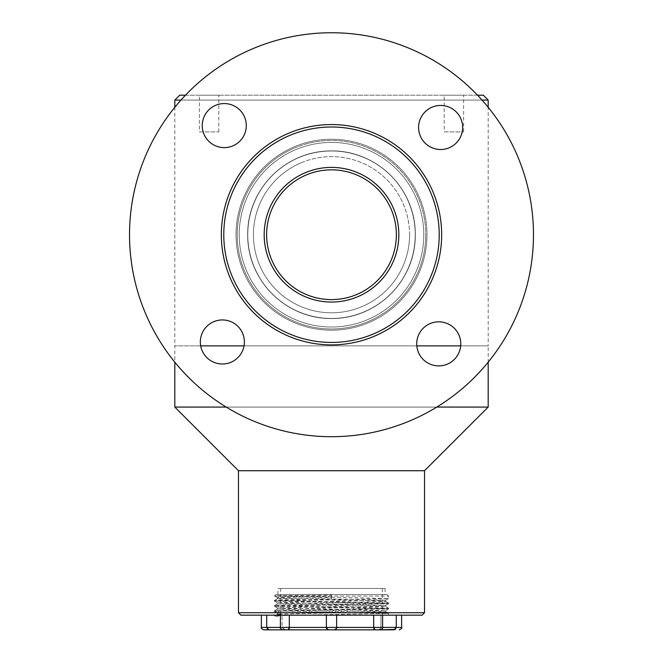 <?xml version="1.0" encoding="UTF-8"?>
<svg xmlns="http://www.w3.org/2000/svg" width="663" height="663" viewBox="0 0 663 663"><rect width="100%" height="100%" fill="white"/><g stroke="black" fill="none" stroke-linecap="round" stroke-linejoin="round"><path stroke-width="0.5" stroke-dasharray="3.31 2.49" d="M482.042 100.08L180.958 100.08M174.817 100.08L488.183 100.08M185.491 95.182L477.509 95.182A201.966 201.966 0 0 1 488.183 107.273L488.183 345.871L460.686 345.871L488.183 345.871L488.183 362.172A201.966 201.966 0 0 1 187.447 376.286A201.966 201.966 0 0 0 526.124 288.695A201.966 201.966 0 0 0 280.93 39.183A201.966 201.966 0 0 0 187.447 376.286A201.966 201.966 0 0 1 189.941 90.665A201.966 201.966 0 0 1 475.553 93.16A201.966 201.966 0 0 1 382.07 430.262A201.966 201.966 0 0 1 136.876 180.75A201.966 201.966 0 0 1 475.553 93.16M416.803 345.871L244.05 345.871L416.803 345.871M174.817 107.273L174.817 345.871L488.183 345.871L174.817 345.871L174.817 362.172M247.655 234.727C247.249 280.432 285.596 318.828 331.285 318.571C377.305 319.011 415.61 280.532 415.345 235.034C415.883 189.146 377.545 150.658 331.757 150.874C285.703 150.501 247.291 188.781 247.655 234.727A83.845 83.845 0 0 0 373.426 307.342A83.845 83.845 0 0 0 373.426 162.112A83.845 83.845 0 0 0 247.655 234.727A83.845 83.845 0 0 0 331.5 318.571A83.845 83.845 0 0 0 415.345 234.727C415.751 189.013 377.404 150.625 331.715 150.874C285.695 150.435 247.39 188.922 247.655 234.412C247.117 280.3 285.455 318.787 331.243 318.571C377.297 318.944 415.709 280.664 415.345 234.727A83.845 83.845 0 0 0 331.5 150.874A83.845 83.845 0 0 0 247.655 234.727M483.286 95.182L179.714 95.182M444.193 95.182L463.619 95.182L444.193 95.182L444.193 131.904L463.619 131.904L444.193 131.904M199.381 95.182L218.807 95.182L199.381 95.182L199.381 131.904L218.807 131.904L199.381 131.904M174.817 407.074L488.183 407.074M436.801 407.074L226.199 407.074M238.473 470.722L424.527 470.722M424.527 612.711L238.473 612.711M240.918 615.165L422.082 615.165M275.924 594.595L387.076 594.595L275.924 594.595L274.565 595.954L275.692 596.062L388.543 596.062L331.5 596.062L331.5 595.134C296.8 595.449 267.67 595.755 275.692 596.062L388.543 598.482L274.457 601.076L388.543 603.661L274.457 606.255L388.543 608.849L277.25 611.178L274.457 611.435L278.087 611.734L278.087 615.165L274.457 615.165L388.543 615.165L278.087 615.165L278.087 616.267C269.75 615.902 277.035 615.529 299.933 615.165L388.543 613.383L388.543 615.165M331.5 596.062L331.5 599.128L274.457 600.429L388.543 603.015L274.457 605.609L388.543 608.203L274.457 610.789L388.543 613.383M277.888 594.595L385.112 594.595L277.888 594.595L277.888 588.479L385.112 588.479L277.888 588.479M401.629 627.405L373.692 627.405L373.692 615.165L336.622 615.165L336.622 627.405C336.116 629.369 334.765 630.181 332.569 629.85L376.476 629.85C378.614 630.181 380.098 629.369 380.943 627.405L380.943 615.165L380.943 627.405C380.098 629.369 378.606 630.181 376.476 629.85M268.233 629.717L330.431 629.85C328.235 630.181 326.884 629.369 326.378 627.405L326.378 615.165L373.692 615.165M395.935 628.731L396.292 615.165L401.629 615.165L396.292 615.165M289.308 615.165L326.378 615.165L289.308 615.165L289.308 627.405L280.416 627.405L282.057 627.405L282.057 615.165L282.057 627.405L285.239 629.8M266.708 615.165L261.371 615.165L266.708 615.165L266.708 627.405L261.371 627.405M330.431 629.85L332.569 629.85C334.765 630.181 336.116 629.369 336.622 627.405L336.63 615.165L326.37 615.165L326.37 627.405L328.997 629.792M286.524 629.85C284.386 630.181 282.902 629.369 282.057 627.405L266.708 627.405L267.197 628.93M288.223 629.85L289.109 629.452M374.968 629.85L374.438 629.825L374.968 629.85M334.177 629.85C336.464 628.773 337.285 627.952 336.63 627.405L373.692 627.405L373.758 628.93M373.857 629.369L374.777 629.85M289.242 628.93L289.308 627.405L326.378 627.405C325.715 627.952 326.536 628.773 328.823 629.85M280.698 588.479L382.302 588.479L280.698 588.479L280.698 615.165L382.302 615.165L280.698 615.165M331.5 599.128L331.5 597.512L279.919 598.548L277.267 598.805L279.919 599.07L363.382 600.62L383.081 601.142L385.733 601.399L383.081 601.656L277.267 603.993L385.733 606.579L277.267 609.173L385.733 611.758L279.919 614.095L277.283 614.328L274.457 615.968L278.087 616.267L280.714 614.651L280.714 613.35L278.087 611.734M331.5 597.512L331.5 595.134M331.5 596.219L279.919 597.255L277.267 597.512L279.919 597.769L385.717 600.123L277.283 602.717L385.717 605.311L277.283 607.896L385.717 610.49L279.919 612.794L277.283 613.076L280.714 613.35M277.283 614.328L280.714 614.651M305.792 172.504A67.319 67.319 0 0 1 398.239 243.57A67.319 67.319 0 0 1 290.469 288.098A67.319 67.319 0 0 1 305.792 172.504M301.69 162.568A78.068 78.068 0 0 0 283.913 296.618A78.068 78.068 0 0 0 408.897 244.987A78.068 78.068 0 0 0 301.69 162.568M306.729 174.767A64.875 64.875 0 0 0 291.96 286.159A64.875 64.875 0 0 0 395.811 243.246A64.875 64.875 0 0 0 306.729 174.767A64.875 64.875 0 0 1 391.46 209.947A64.875 64.875 0 0 1 356.271 294.679A64.875 64.875 0 0 1 271.54 259.498A64.875 64.875 0 0 1 306.729 174.767M357.208 296.941A67.319 67.319 0 0 0 372.531 181.347A67.319 67.319 0 0 0 264.761 225.876A67.319 67.319 0 0 0 357.208 296.941M372.631 334.276A107.721 107.721 0 0 1 224.716 220.564A107.721 107.721 0 0 1 397.154 149.324A107.721 107.721 0 0 1 372.631 334.276M373.567 336.539A110.166 110.166 0 0 0 433.32 192.66A110.166 110.166 0 0 0 289.433 132.907A110.166 110.166 0 0 1 440.713 249.205A110.166 110.166 0 0 1 264.355 322.061A110.166 110.166 0 0 1 289.433 132.907A110.166 110.166 0 0 0 229.68 276.786A110.166 110.166 0 0 0 373.567 336.539M290.369 135.169A107.721 107.721 0 0 0 265.846 320.121A107.721 107.721 0 0 0 438.284 248.882A107.721 107.721 0 0 0 290.369 135.169M295.507 147.609A94.254 94.254 0 0 0 274.051 309.447A94.254 94.254 0 0 0 424.933 247.108A94.254 94.254 0 0 0 295.507 147.609A94.254 94.254 0 0 0 274.051 309.447A94.254 94.254 0 0 0 424.933 247.108A94.254 94.254 0 0 0 295.507 147.609M299.527 157.338A83.729 83.729 0 0 1 414.499 245.724A83.729 83.729 0 0 1 280.474 301.101A83.729 83.729 0 0 1 299.527 157.338A83.729 83.729 0 0 0 280.474 301.101A83.729 83.729 0 0 0 414.499 245.724A83.729 83.729 0 0 0 299.527 157.338A83.729 83.729 0 0 0 280.474 301.101A83.729 83.729 0 0 0 414.499 245.724A83.729 83.729 0 0 0 299.527 157.338M398.819 234.727A67.319 67.319 0 0 0 297.836 176.416A67.319 67.319 0 0 0 297.836 293.029A67.319 67.319 0 0 0 398.819 234.727M409.568 234.727A78.068 78.068 0 0 1 292.466 302.336A78.068 78.068 0 0 1 292.466 167.109A78.068 78.068 0 0 1 409.568 234.727M396.375 234.727A64.875 64.875 0 0 1 299.063 290.908A64.875 64.875 0 0 1 299.063 178.538A64.875 64.875 0 0 1 396.375 234.727M441.666 234.727A110.166 110.166 0 0 0 276.421 139.321A110.166 110.166 0 0 0 276.421 330.133A110.166 110.166 0 0 0 441.666 234.727M439.221 234.727A107.721 107.721 0 0 1 277.64 328.011A107.721 107.721 0 0 1 277.64 141.434A107.721 107.721 0 0 1 439.221 234.727M425.754 234.727A94.254 94.254 0 0 1 284.377 316.35A94.254 94.254 0 0 1 284.377 153.095A94.254 94.254 0 0 1 425.754 234.727A94.254 94.254 0 0 1 284.377 316.35A94.254 94.254 0 0 1 284.377 153.095A94.254 94.254 0 0 1 425.754 234.727M415.229 234.727A83.729 83.729 0 0 0 289.64 162.211A83.729 83.729 0 0 0 289.64 307.234A83.729 83.729 0 0 0 415.229 234.727A83.729 83.729 0 0 1 289.64 307.234A83.729 83.729 0 0 1 289.64 162.211A83.729 83.729 0 0 1 415.229 234.727A83.729 83.729 0 0 1 289.64 307.234A83.729 83.729 0 0 1 289.64 162.211A83.729 83.729 0 0 1 415.229 234.727M208.538 141.037A22.036 22.036 0 0 0 245.484 131.481A22.036 22.036 0 0 0 218.74 104.257A22.036 22.036 0 0 0 208.538 141.037A22.036 22.036 0 0 0 245.484 131.481A22.036 22.036 0 0 0 218.74 104.257A22.036 22.036 0 0 0 208.538 141.037M206.649 357.415A22.036 22.036 0 0 0 243.603 347.86A22.036 22.036 0 0 0 216.851 320.635A22.036 22.036 0 0 0 206.649 357.415A22.036 22.036 0 0 0 243.603 347.86A22.036 22.036 0 0 0 216.851 320.635A22.036 22.036 0 0 0 206.649 357.415M423.027 359.296A22.036 22.036 0 0 0 459.973 349.741A22.036 22.036 0 0 0 433.229 322.525A22.036 22.036 0 0 0 423.027 359.296A22.036 22.036 0 0 0 459.973 349.741A22.036 22.036 0 0 0 433.229 322.525A22.036 22.036 0 0 0 423.027 359.296M424.917 142.926A22.036 22.036 0 0 0 461.862 133.371A22.036 22.036 0 0 0 435.119 106.146A22.036 22.036 0 0 0 424.917 142.926A22.036 22.036 0 0 0 461.862 133.371A22.036 22.036 0 0 0 435.119 106.146A22.036 22.036 0 0 0 424.917 142.926M263.402 301.64A95.48 95.48 0 0 0 423.508 260.236A95.48 95.48 0 0 0 307.591 142.288A95.48 95.48 0 0 0 263.402 301.64A95.48 95.48 0 0 0 423.508 260.236A95.48 95.48 0 0 0 307.591 142.288A95.48 95.48 0 0 0 263.402 301.64M239.973 110.149A22.036 22.036 0 0 1 229.771 146.921A22.036 22.036 0 0 1 203.027 119.705A22.036 22.036 0 0 1 239.973 110.149M456.351 112.039A22.036 22.036 0 0 1 446.149 148.81A22.036 22.036 0 0 1 419.397 121.594A22.036 22.036 0 0 1 456.351 112.039M454.462 328.409A22.036 22.036 0 0 1 444.26 365.189A22.036 22.036 0 0 1 417.516 337.964A22.036 22.036 0 0 1 454.462 328.409M238.083 326.527A22.036 22.036 0 0 1 227.881 363.299A22.036 22.036 0 0 1 201.138 336.083A22.036 22.036 0 0 1 238.083 326.527M399.598 167.805A95.48 95.48 0 0 1 355.409 327.157A95.48 95.48 0 0 1 239.492 209.21A95.48 95.48 0 0 1 399.598 167.805A95.48 95.48 0 0 1 355.409 327.157A95.48 95.48 0 0 1 239.492 209.21A95.48 95.48 0 0 1 399.598 167.805M336.373 627.405L326.37 627.405M282.861 629.85C280.582 628.781 279.761 627.96 280.416 627.405L282.057 627.405L280.416 627.405L280.416 615.165M380.139 629.85C382.385 628.822 383.206 628.01 382.584 627.405L380.943 627.405L382.584 627.405L382.584 615.165M296.262 149.424A92.298 92.298 0 0 1 422.994 246.851A92.298 92.298 0 0 1 275.253 307.897A92.298 92.298 0 0 1 296.262 149.424M423.798 234.727A92.298 92.298 0 0 0 285.355 154.794A92.298 92.298 0 0 0 285.355 314.652A92.298 92.298 0 0 0 423.798 234.727M218.807 131.904L218.807 95.182M463.619 131.904L463.619 95.182M274.457 600.429L274.457 601.076M274.457 605.609L274.457 606.255M274.457 610.789L274.457 611.435M387.076 594.595L388.543 596.062L388.543 598.482M388.543 603.015L388.543 603.661M388.543 608.203L388.543 608.849M385.112 588.479L385.112 594.595M382.302 588.479L382.302 615.165M274.457 615.165L274.457 615.968M274.573 595.971L277.283 597.537M388.526 598.507L385.717 600.123M274.474 601.092L277.283 602.717M388.526 603.686L385.717 605.311M274.474 606.28L277.283 607.896M388.526 608.866L385.717 610.49M274.474 611.46L277.283 613.076M277.267 597.512L277.267 598.805M385.733 600.106L385.733 601.399M277.267 602.692L277.267 603.993M385.733 605.286L385.733 606.579M277.267 607.872L277.267 609.173M385.733 610.466L385.733 611.758M277.267 613.06L277.267 614.352M277.283 598.788L274.474 600.405M385.717 601.374L388.526 602.999M277.283 603.968L274.474 605.584M385.717 606.554L388.526 608.178M277.283 609.148L274.474 610.772M385.717 611.742L388.526 613.358"/><path stroke-width="0.99" d="M475.553 93.16A201.966 201.966 0 0 1 382.07 430.262A201.966 201.966 0 0 1 136.876 180.75A201.966 201.966 0 0 1 477.509 95.182L483.286 95.182L488.183 100.08L482.042 100.08M180.958 100.08L174.817 100.08L174.817 107.273M488.183 100.08L488.183 107.273A201.966 201.966 0 0 1 488.183 362.172L488.183 407.074L436.801 407.074M460.686 345.871L416.803 345.871L460.686 345.871M244.05 345.871L200.682 345.871L244.05 345.871M174.817 100.08L179.714 95.182L185.491 95.182M226.199 407.074L174.817 407.074L174.817 362.172M488.183 407.074L424.527 470.722L238.473 470.722L174.817 407.074M238.473 470.722L238.473 612.711L424.527 612.711L424.527 470.722M424.527 612.711L422.082 615.165L240.918 615.165L238.473 612.711M396.292 615.165L396.292 627.405L401.629 627.405L401.629 615.165M261.371 615.165L261.371 627.405L326.37 627.405L326.37 615.165L326.378 627.405L336.63 627.405L336.622 615.165L336.63 627.405L396.292 627.405L394.037 629.85L263.824 629.85L268.963 629.85L266.708 627.405L266.708 615.165M373.692 615.165L373.692 627.405L374.968 629.85M288.032 629.85L289.308 627.405L289.308 615.165M376.476 629.85L395.198 629.502M395.935 628.731L395.33 629.411M373.758 628.93L373.857 629.369M289.109 629.452L289.242 628.93M328.997 629.792L330.431 629.85M267.587 629.344L267.197 628.93M285.239 629.8L286.524 629.85M266.625 234.727A64.875 64.875 0 0 0 331.5 299.601A64.875 64.875 0 0 0 396.375 234.727A64.875 64.875 0 0 0 331.5 169.852A64.875 64.875 0 0 0 266.625 234.727M264.181 234.727A67.319 67.319 0 0 1 365.164 176.416A67.319 67.319 0 0 1 365.164 293.029A67.319 67.319 0 0 1 264.181 234.727M223.779 234.727A107.721 107.721 0 0 0 385.36 328.011A107.721 107.721 0 0 0 385.36 141.434A107.721 107.721 0 0 0 223.779 234.727M221.334 234.727A110.166 110.166 0 0 1 331.5 124.561A110.166 110.166 0 0 1 441.666 234.727A110.166 110.166 0 0 1 331.5 344.893A110.166 110.166 0 0 1 221.334 234.727M239.973 110.149A22.036 22.036 0 0 1 229.771 146.921A22.036 22.036 0 0 1 203.027 119.705A22.036 22.036 0 0 1 239.973 110.149M456.351 112.039A22.036 22.036 0 0 1 446.149 148.81A22.036 22.036 0 0 1 419.397 121.594A22.036 22.036 0 0 1 456.351 112.039M454.462 328.409A22.036 22.036 0 0 1 444.26 365.189A22.036 22.036 0 0 1 417.516 337.964A22.036 22.036 0 0 1 454.462 328.409M238.083 326.527A22.036 22.036 0 0 1 227.881 363.299A22.036 22.036 0 0 1 201.138 336.083A22.036 22.036 0 0 1 238.083 326.527M334.177 629.85C336.431 628.822 337.243 628.01 336.63 627.405L336.373 627.405M326.378 627.405L326.37 627.405C325.748 628.002 326.569 628.814 328.823 629.85M282.861 629.85C280.582 628.781 279.761 627.96 280.416 627.405L280.416 615.165M380.139 629.85C382.394 628.814 383.214 628.002 382.584 627.405L382.584 615.165M401.629 627.405C402.25 628.002 401.43 628.814 399.176 629.85M261.371 627.405C260.874 628.151 261.694 628.972 263.824 629.85"/></g></svg>
